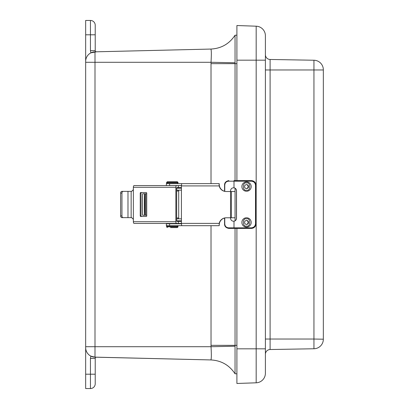 <?xml version="1.0" encoding="UTF-8"?>
<svg xmlns="http://www.w3.org/2000/svg" width="409" height="409" viewBox="0 0 409 409"><rect width="100%" height="100%" fill="white"/><g stroke="black" fill="none" stroke-linecap="round" stroke-linejoin="round"><path stroke-width="0.61" d="M95.22 383.77L95.22 374.209L95.22 383.77A4.78 4.78 0 0 1 90.44 388.55L85.66 388.55L85.66 20.45L90.44 20.45A4.78 4.78 0 0 1 95.22 25.23L95.22 50.604A1.196 1.196 0 0 0 96.447 51.8L90.89 52.868A9.56 9.56 0 0 0 85.66 61.391L85.66 62.286L94.995 62.286L94.995 346.714L211.029 346.714C211.494 354.756 211.433 359.163 210.839 359.935L94.193 357.113M92.03 356.622L90.89 356.132L94.995 357.169L94.995 346.714L85.66 346.714L85.66 347.609A9.56 9.56 0 0 0 94.995 357.169L210.839 359.935C221.228 360.482 229.296 365.094 235.042 373.77L235.042 346.224L211.029 346.714L211.013 225.686M95.22 40.675L95.22 28.911M94.039 357.098L93.15 356.945M92.035 52.378L93.615 51.963M94.126 51.892L94.995 51.831A9.56 9.56 0 0 0 90.89 52.868A9.56 9.56 0 0 1 94.995 51.831L210.819 49.065L96.447 51.8M90.44 388.55L90.44 358.396L95.22 358.396L95.22 374.209L85.66 374.209M95.588 357.18L94.995 357.169A9.56 9.56 0 0 1 85.66 347.609M94.995 51.831A9.56 9.56 0 0 0 85.66 61.391A9.56 9.56 0 0 1 94.995 51.831L94.995 62.286L211.029 62.286C211.494 54.244 211.433 49.837 210.839 49.065C221.228 48.518 229.296 43.906 235.042 35.23L236.908 35.189L235.042 35.21C229.296 43.901 221.223 48.518 210.819 49.065C221.223 48.518 229.296 43.901 235.042 35.21M95.22 358.396A1.196 1.196 0 0 1 96.447 357.2M211.208 358.657L210.967 359.828M211.013 183.621L211.013 63.661L235.042 63.661L235.042 180.609M235.042 188.222L235.042 191.514L231.382 191.514L231.382 217.787L226.141 217.787A7.152 7.111 -90 0 0 219.198 223.391L181.427 223.391L181.427 185.911L219.198 185.911A7.152 7.111 -90 0 0 226.141 191.514L231.382 191.514M231.382 217.787L235.047 217.787L235.042 220.794M235.042 228.411L235.042 345.339L211.013 345.339M236.908 373.811L235.042 373.77M210.819 359.935C221.223 360.482 229.296 365.099 235.042 373.79C229.296 365.099 221.223 360.482 210.819 359.935M211.013 63.661L211.029 62.286L235.042 62.776L235.042 35.23M236.908 63.661L235.042 63.661L235.042 62.776M235.042 346.224L235.042 345.339L236.908 345.339M236.908 348.826L236.908 383.473L256.172 382.804L256.172 348.826L236.908 348.826L236.908 228.411M265.4 373.248A9.56 9.56 0 0 1 256.172 382.804A9.56 9.56 0 0 0 265.4 373.248L265.4 35.752A9.56 9.56 0 0 0 256.172 26.196L236.908 25.527L236.908 180.609M265.4 348.826L256.172 348.826L256.172 26.196L236.908 25.527M265.4 339.035L270.098 339.035L270.098 59.474A4.78 4.78 0 0 1 265.4 54.694A4.78 4.78 0 0 0 270.098 59.474L313.943 60.235A9.56 9.56 0 0 1 323.34 69.796L323.34 69.796A9.56 9.56 0 0 0 313.943 60.235L313.943 69.965L265.4 69.965M270.098 349.526L313.943 348.765L313.943 339.035L270.098 339.035L270.098 349.526A4.78 4.78 0 0 0 265.4 354.306M323.34 339.204L323.34 69.965L313.943 69.965L313.943 339.035L323.34 339.204A9.56 9.56 0 0 1 313.943 348.765M246.535 217.767A4.668 4.663 -90 0 1 250.574 224.771A4.668 4.663 -90 0 1 242.496 224.771A4.668 4.663 -90 0 1 246.535 217.767M246.361 220.461A1.989 1.989 -90 0 1 246.361 224.413M246.555 220.451A1.989 1.989 -90 0 1 248.544 222.435A1.989 1.989 -90 0 1 246.555 224.423A1.989 1.989 -90 0 1 244.572 222.435A1.989 1.989 -90 0 1 246.555 220.451M246.535 181.913A4.668 4.663 -90 0 1 250.574 188.917A4.668 4.663 -90 0 1 242.496 188.917A4.668 4.663 -90 0 1 246.535 181.913M246.361 184.607A1.989 1.989 -90 0 1 246.361 188.559M246.555 184.597A1.989 1.989 -90 0 1 248.544 186.581A1.989 1.989 -90 0 1 246.555 188.569A1.989 1.989 -90 0 1 244.572 186.581A1.989 1.989 -90 0 1 246.555 184.597M233.672 221.233L233.933 221.208A2.981 2.981 90 0 0 236.453 218.258L236.453 190.763A2.981 2.981 90 0 0 233.933 187.813L233.508 187.777M224.766 217.925L224.766 223.631C224.904 226.228 226.203 227.629 228.657 227.839L233.999 227.839L233.999 221.208C231.949 221.269 230.799 220.287 230.543 218.258L230.543 190.763C230.799 188.733 231.949 187.746 233.999 187.813A2.981 2.981 -90 0 1 236.52 190.763L236.52 218.258A2.981 2.981 -90 0 1 233.999 221.208L233.539 221.243M233.539 187.777L233.999 187.813L233.999 181.182L228.657 181.182C226.208 181.386 224.909 182.787 224.766 185.389L224.766 191.381M255.518 185.389C255.252 182.843 253.851 181.443 251.31 181.182L233.999 181.182L233.979 180.609L251.295 180.609A4.78 4.775 -90 0 1 256.07 185.389L256.07 223.631A4.78 4.775 -90 0 1 251.295 228.411C254.193 228.13 255.789 226.535 256.07 223.631L256.07 185.389L255.518 185.389L255.518 223.631L256.07 223.631M228.657 227.839L228.856 228.411L233.979 228.411L233.999 227.839L251.31 227.839C253.851 227.578 255.252 226.172 255.518 223.631M233.979 228.411L251.295 228.411L251.31 227.839M224.556 191.284L224.556 185.389C224.398 182.757 225.829 181.167 228.856 180.609L228.657 181.182M146.724 215.246L142.685 215.246A10.746 0.256 -90 0 1 142.429 204.5A10.746 0.256 -90 0 1 142.685 193.754L146.724 193.754M181.427 220.753L176.668 220.753M144.597 193.754A10.746 0.256 90 0 0 144.341 204.5A10.746 0.256 90 0 0 144.597 215.246M144.771 204.5L144.597 211.673L144.597 197.327L144.771 204.5M176.668 188.247L181.427 188.247M181.427 218.841L176.662 218.841M176.662 190.159L181.427 190.159M133.37 189.643L133.37 187.291L175.86 187.291L175.86 221.709L133.37 221.709L133.37 189.643L131.662 191.361L131.146 191.361L131.146 217.639L131.662 217.639L133.37 219.357M140.241 215.875A0.573 0.521 -90 0 0 140.757 216.453L146.202 216.453A0.573 0.521 -90 0 0 146.724 215.875L146.724 193.125A0.573 0.521 -90 0 0 146.202 192.547L140.757 192.547A0.573 0.521 -90 0 0 140.241 193.125L140.241 215.875L141.044 215.875A0.573 0.521 -90 0 0 141.565 216.453M175.86 187.291A1.723 0.726 -90 0 1 176.581 185.568L134.096 185.568A1.723 0.726 90 0 0 133.37 187.291M133.37 221.709A1.723 0.726 90 0 0 134.096 223.432L176.581 223.432A1.723 0.726 -90 0 1 175.86 221.709M176.581 185.568L178.37 185.568L178.37 187.48L181.427 187.48M176.581 223.432L178.37 223.432L178.37 221.52L177.025 221.52A0.859 0.363 -90 0 1 176.662 220.661L176.662 188.339A0.859 0.363 -90 0 1 177.025 187.48L178.37 187.48M141.565 192.547A0.573 0.521 -90 0 0 141.044 193.125L141.044 215.875M178.37 185.568L181.432 185.568M123.201 191.361A1.723 1.253 90 0 0 121.948 193.084L121.948 215.916A1.723 1.253 90 0 0 123.201 217.639L121.892 217.639A1.723 1.253 -90 0 1 120.64 215.916L120.64 193.084A1.723 1.253 -90 0 1 121.892 191.361L131.146 191.361M131.146 217.639L127.986 217.639L127.986 191.361M181.427 223.432L178.37 223.432M178.37 221.52L181.427 221.52M123.201 217.639L127.986 217.639M181.427 185.911L181.673 183.621L218.703 183.621L219.234 183.651L219.234 184.367A7.152 7.111 -90 0 0 224.766 191.335M219.198 185.911L219.096 184.367M224.766 217.966A7.152 7.111 -90 0 0 219.234 224.94L219.234 225.656L218.703 225.686L181.673 225.686L181.427 223.391M219.234 225.656L219.198 223.391M181.432 185.533L166.356 185.533L166.356 183.621L181.877 183.621M219.234 184.367L219.234 183.651M181.877 225.686L166.356 225.686L166.356 223.774L181.432 223.774M170.533 227.598L177.291 227.598L178.058 226.837L177.291 225.686M177.291 181.708L167.347 181.708L166.581 182.47L178.058 182.47L177.291 181.708M95.22 50.604L90.44 50.604L90.89 52.868L90.44 50.604L90.44 20.45A4.78 4.78 0 0 1 95.22 25.23M85.66 34.791L95.22 34.791M90.44 358.396L90.89 356.132M265.4 60.174L236.908 60.174M246.555 218.841C250.824 217.562 250.824 227.312 246.555 226.034C242.292 227.312 242.292 217.562 246.555 218.841M246.555 182.987C250.824 181.708 250.824 191.458 246.555 190.18C242.292 191.458 242.292 181.708 246.555 182.987M256.07 185.389C255.789 182.486 254.193 180.89 251.295 180.609L251.31 181.182M176.662 217.982L178.697 217.982M178.697 191.018L176.662 191.018M145.768 193.754L145.768 215.246M144.888 215.246L144.888 193.754M140.241 193.125L141.044 193.125M121.948 193.084L120.64 193.084M120.64 215.916L121.948 215.916M169.607 185.533L169.607 183.621M169.607 225.686L169.607 223.774M178.058 226.837L166.581 226.837L166.581 226.453L178.058 226.453M177.291 183.621L178.058 182.854L166.581 182.854L167.347 183.621M224.556 218.023L224.556 223.631C224.423 226.305 225.86 227.9 228.856 228.411M235.047 217.787L235.047 191.514M174.899 223.774L174.899 223.432M169.74 223.774L169.74 223.432M166.581 226.453L167.347 225.686M178.058 182.854L178.058 182.47M166.581 182.854L166.581 182.47M166.581 226.837L167.347 227.598M178.697 187.48L178.697 188.247M178.697 190.159L178.697 218.841M178.697 220.753L178.697 221.52M178.697 223.432L178.697 223.774"/></g></svg>
